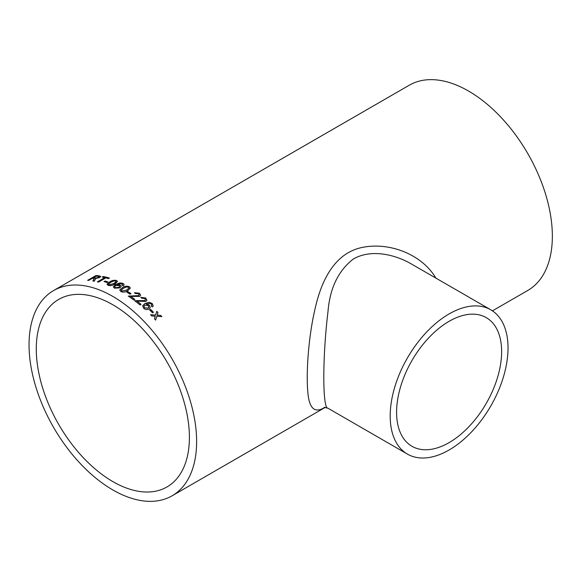 <?xml version="1.0" encoding="UTF-8"?>
<svg xmlns="http://www.w3.org/2000/svg" width="581" height="581" viewBox="0 0 581 581"><rect width="100%" height="100%" fill="white"/><g stroke="black" fill="none" stroke-linecap="round" stroke-linejoin="round"><path stroke-width="0.87" d="M112.837 304.778A108.277 62.516 60 0 1 183.574 400.193A108.277 62.516 60 0 1 166.979 486.958A108.277 62.516 60 0 1 58.703 424.442A108.277 62.516 60 0 1 58.703 299.418A108.277 62.516 60 0 1 112.837 304.778M129.302 286.687L130.362 288.06L127.747 290.711C125.663 292.199 123.368 292.483 120.855 291.56L119.795 290.05L122.402 287.639C124.508 286.135 126.803 285.816 129.302 286.687L130.355 288.118M53.59 290.565A118.495 68.413 60 0 1 112.837 296.433A118.495 68.413 60 0 1 190.248 400.854A118.495 68.413 60 0 1 172.085 495.811A118.495 68.413 60 0 1 53.59 427.398A118.495 68.413 60 0 1 53.59 290.565L409.315 85.189A118.495 68.413 60 0 1 468.562 91.057A118.495 68.413 60 0 1 545.973 195.477A118.495 68.413 60 0 1 527.809 290.435L492.448 310.85M119.788 290.246L122.409 287.755C124.508 286.251 126.811 285.932 129.302 286.803M150.566 309.404A118.495 68.413 60 0 1 153.493 312.266L152.534 312.818A118.495 68.413 60 0 0 149.6 309.956L150.53 309.491A118.357 68.333 60 0 1 153.413 312.309M151.3 306.042L151.786 305.207L151.227 304.066L150.101 303.42L146.368 304.175L149.419 305.279L150.254 307.705L149.077 309.019C147.276 309.934 145.49 309.709 143.696 308.344L142.628 305.795L144.88 303.536L149.244 302.287L152.258 303.572L153.195 305.911L152.425 306.928L151.3 306.042M134.676 300.798L144.894 300.66L145.446 299.898L144.916 300.559L134.69 300.689A118.495 68.413 60 0 1 140.043 304.996L141.11 304.379A118.495 68.413 60 0 0 137.116 301.125L137.094 301.227A118.357 68.333 60 0 1 141.023 304.429M145.446 299.898L144.778 298.561L141.728 298.198L140.784 297.319L145.766 298.024L146.906 300.275L145.969 301.423L137.116 301.125M128.321 296.216L138.59 295.729L139.142 294.916L138.605 295.627L128.328 296.107A118.495 68.413 60 0 1 133.739 299.97L134.814 299.353A118.495 68.413 60 0 0 130.769 296.426L130.754 296.535A118.357 68.333 60 0 1 134.727 299.404M139.142 294.916L138.445 293.754L135.38 293.514L134.422 292.722L139.433 293.216L140.617 295.184L139.672 296.404L130.769 296.426M127.907 291.633A118.495 68.413 60 0 1 131.001 293.63L130.042 294.182A118.495 68.413 60 0 0 126.948 292.192L127.907 291.749A118.357 68.333 60 0 1 130.914 293.681M122.148 285.445L122.613 284.639L120.863 283.593L117.101 284.734L120.216 285.053L121.204 286.251L119.969 287.864L114.486 288.183L113.317 286.898L115.59 284.508L119.976 282.903L123.056 283.368L124.123 284.567L123.317 285.808L122.141 285.322L122.613 284.675M116.527 280.478L117.565 281.451L114.944 284.015C112.867 285.46 110.579 285.903 108.081 285.351L107.049 284.189L109.671 281.923C111.777 280.463 114.058 279.984 116.527 280.478L117.565 281.509M107.042 284.421L109.686 282.046C111.792 280.587 114.079 280.107 116.541 280.601M105.008 281.015A118.495 68.413 60 0 1 108.03 281.996L107.071 282.548A118.495 68.413 60 0 0 104.043 281.574L105.03 281.146A118.357 68.333 60 0 1 107.906 282.068M105.858 277.878A118.495 68.413 60 0 1 108.444 278.582L109.402 278.023A118.495 68.413 60 0 0 103.142 276.498L102.176 277.057A118.495 68.413 60 0 1 104.725 277.602L97.354 281.858A118.495 68.413 60 0 1 98.479 282.134L105.858 277.878M87.854 280.362L95.959 275.532L87.622 280.347A118.495 68.413 60 0 1 88.704 280.434L92.444 278.277A118.495 68.413 60 0 1 93.556 278.386L94.057 278.473L92.96 280.986A118.495 68.413 60 0 1 94.238 281.204L95.553 278.865M95.959 275.532A118.495 68.413 60 0 1 99.3 275.873L100.724 276.411L99.678 277.573L95.357 278.539L95.589 278.996M155.127 316.587L155.25 316.173L151.772 315.962A118.495 68.413 60 0 0 150.573 314.742L155.614 315.033L156.768 311.329A118.495 68.413 60 0 1 157.959 312.549L157.16 315.127L160.632 315.367A118.495 68.413 60 0 1 161.801 316.638L156.797 316.275L155.614 320.051A118.495 68.413 60 0 0 154.437 318.78L155.127 316.587M324.852 407.317C314.706 413.81 309.012 408.523 307.777 391.456C306.056 372.036 308.489 335.912 315.389 307.414C321.968 278.771 335.498 253.105 361.803 247.535C389.473 241.58 422.162 254.58 435.859 278.096M449.113 442.606A74.281 42.885 -60 0 1 411.973 446.288A74.281 42.885 -60 0 1 411.973 360.51A74.281 42.885 -60 0 1 486.253 317.625A74.281 42.885 -60 0 1 497.634 377.149A74.281 42.885 -60 0 1 449.113 442.606M490.771 309.796A83.323 48.107 -60 0 1 503.545 376.568A83.323 48.107 -60 0 1 449.113 449.984A83.323 48.107 -60 0 1 407.448 454.117A83.323 48.107 -60 0 1 407.448 357.903A83.323 48.107 -60 0 1 490.771 309.796L411.261 263.897C393.787 253.803 370.191 249.155 353.27 259.053C338.265 270.761 329.826 288.358 327.967 311.837C322.404 357.322 322.44 408.741 327.945 408.211L324.183 407.361M155.57 320.131L156.797 316.275M156.739 311.423A118.357 68.333 60 0 1 157.923 312.636L157.124 315.214L160.632 315.367M160.588 315.447A118.357 68.333 60 0 1 161.678 316.63M150.537 314.829L155.614 315.033M92.996 281.11L93.744 279.817M93.781 279.94L94.093 278.604M95.996 275.663A118.357 68.333 60 0 1 99.336 276.004L100.731 276.476M98.581 277.529L99.126 276.752L98.385 276.433A118.495 68.413 60 0 0 96.076 276.178L93.447 277.849A118.357 68.333 60 0 1 95.509 278.074L98.581 277.529L99.133 276.817M95.509 278.074L98.545 277.406M93.403 277.718A118.495 68.413 60 0 1 95.473 277.95M102.365 277.093L103.142 276.498M103.171 276.629A118.357 68.333 60 0 1 109.264 278.103M97.528 281.901L104.725 277.602M104.202 281.618L105.03 281.146M108.524 284.334L109.061 284.922L113.905 283.688L116.106 281.64M109.061 284.922L113.891 283.564L116.098 281.574L115.554 281.03L113.891 280.935L110.724 282.308L108.516 284.276L109.046 284.799M117.101 284.734L120.223 285.177L121.204 286.31M113.317 286.956L115.597 284.632L119.991 283.027L123.063 283.484L124.123 284.625M114.653 286.854L115.372 287.704L118.873 287.45L119.715 286.346M115.372 287.704L118.865 287.334L119.715 286.288L118.96 285.467L115.517 285.649L114.646 286.796L115.365 287.588M121.276 290.289L121.821 291.117L126.68 290.173L128.888 288.082M121.821 291.117L126.68 290.064L128.888 288.031L128.328 287.232L126.643 286.934L123.477 288.22L121.269 290.231L121.821 291.008M127.043 292.25L127.907 291.749M134.414 292.831L139.418 293.325L140.609 295.235M140.856 297.385L145.744 298.133L146.891 300.326M151.271 306.136L151.757 305.301M146.368 304.175L149.39 305.374L150.239 307.748M142.621 305.846L144.858 303.638L149.223 302.389L152.229 303.667L153.173 305.955M143.921 306.18L144.553 307.814L147.988 308.184L148.83 307.233M144.553 307.814L148.017 308.09L148.845 307.189L148.177 305.577L144.778 305.09L143.928 306.136L144.582 307.712M149.651 310.007L150.53 309.491M172.085 495.811L325.309 407.346M407.448 454.117L327.945 408.211M411.261 263.89L411.624 264.108"/></g></svg>
